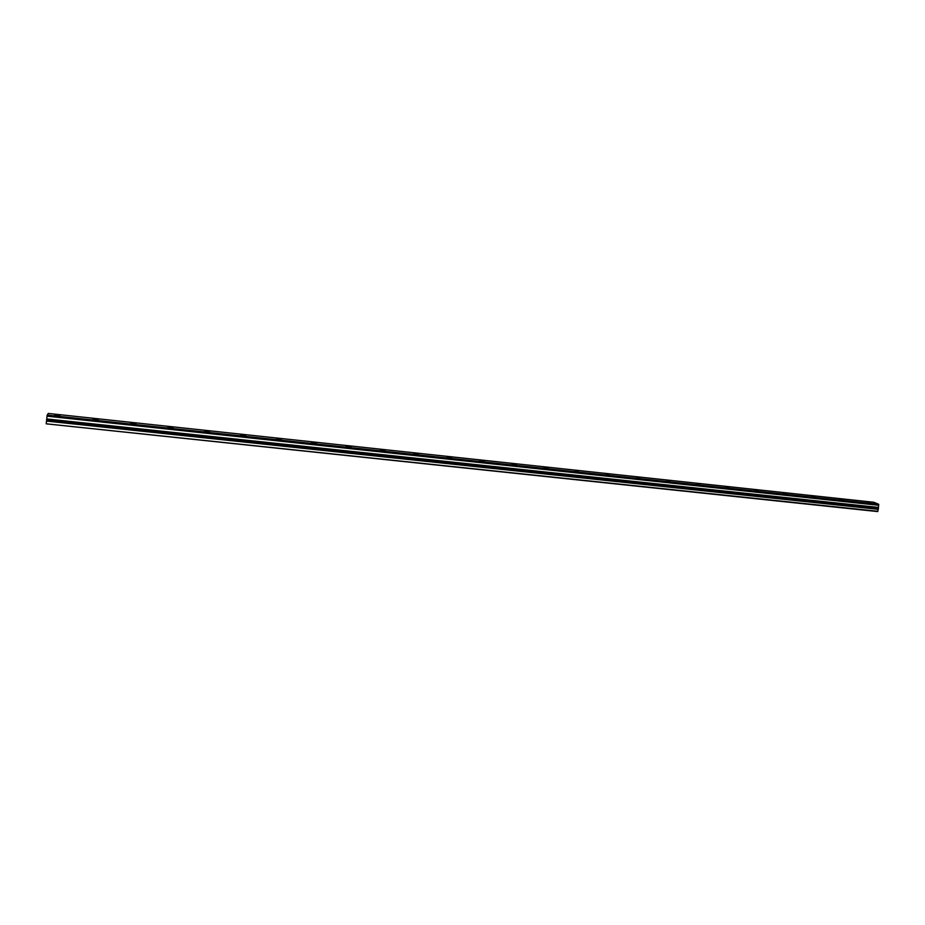 <?xml version="1.0" encoding="UTF-8"?>
<svg xmlns="http://www.w3.org/2000/svg" width="925" height="925" viewBox="0 0 925 925"><rect width="100%" height="100%" fill="white"/><g stroke="black" fill="none" stroke-linecap="round" stroke-linejoin="round"><path stroke-width="1.39" d="M870.587 503.015L867.083 502.183L870.587 503.015M57.096 415.683L60.09 415.417L57.558 414.874L54.552 415.152L57.096 415.683M95.472 419.811L98.339 419.534L92.905 419.256L95.472 419.811M133.281 423.87L136.033 423.592L130.679 423.303L133.281 423.87M170.535 427.87L173.16 427.593L167.899 427.292L170.535 427.87M207.235 431.802L209.755 431.536L204.575 431.223L207.235 431.802M243.414 435.687L245.83 435.421L243.136 434.831L240.708 435.097L243.414 435.687M279.061 439.514L281.373 439.259L278.645 438.647L276.332 438.913L279.061 439.514M314.211 443.295L316.419 443.029L311.436 442.67L314.211 443.295M348.852 447.006L350.98 446.752L346.042 446.382L348.852 447.006M383.008 450.672L385.043 450.429L382.198 449.781L380.163 450.036L383.008 450.672M416.678 454.291L418.632 454.048L413.799 453.632L416.678 454.291M449.885 457.852L451.758 457.621L448.845 456.95L446.96 457.193L449.885 457.852M482.63 461.367L484.434 461.136L479.67 460.685L482.63 461.367M514.936 464.836L516.659 464.616L513.664 463.922L511.93 464.142L514.936 464.836M546.791 468.258L548.456 468.038L543.75 467.553L546.791 468.258M578.217 471.634L575.142 470.917L578.217 471.634M609.228 474.964L606.106 474.236L609.228 474.964M639.822 478.248L636.654 477.508L639.822 478.248M670.001 481.486L666.798 480.734L670.001 481.486M699.786 484.688L696.537 483.914L699.786 484.688M729.189 487.845L725.894 487.059L729.189 487.845M758.199 490.955L754.869 490.169L758.199 490.955M786.84 494.031L783.463 493.233L786.84 494.031M815.11 497.06L811.699 496.251L815.11 497.06M843.022 500.067L839.565 499.234L843.022 500.067M877.906 511.282L46.25 423.823L877.628 511.571L878.288 509.328L878.623 505.2L47.013 416.169L878.565 505.281M878.623 505.2L878.669 504.264L873.755 502.263L48.181 413.429L47.013 416.169M46.25 423.442L46.747 418.956L878.172 507.501M878.16 507.397L46.747 418.956M46.77 418.828L47.013 416.285M878.669 504.264L47.14 415.071M46.47 421.083L878.288 509.328M878.75 504.541L47.082 415.383M46.666 419.927L878.01 508.311"/></g></svg>
